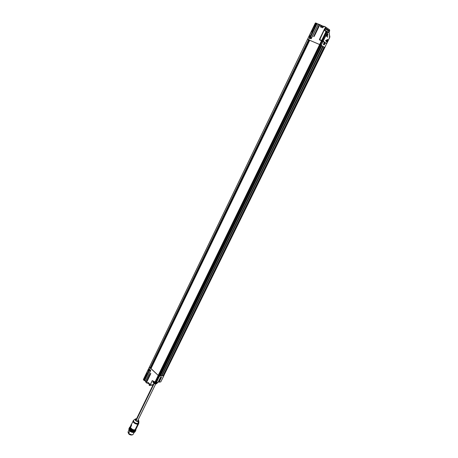 <?xml version="1.0" encoding="UTF-8"?>
<svg xmlns="http://www.w3.org/2000/svg" width="458" height="458" viewBox="0 0 458 458"><rect width="100%" height="100%" fill="white"/><g stroke="black" fill="none" stroke-linecap="round" stroke-linejoin="round"><path stroke-width="0.69" d="M327.052 41.42L326.623 41.638M326.502 40.35L327.098 40.544L327.401 40.19L326.869 41.277L326.548 40.373M326.445 41.586L327.453 40.802L327.149 39.623L327.436 40.848L326.348 41.495M327.315 39.537L327.522 40.59M326.8 40.653L327.407 40.768L326.812 40.516M326.76 41.209L327.098 40.968L326.76 41.209M149.171 369.675L148.839 370.493M323.422 44.334L323.932 44.649L324.321 43.859L323.84 43.453M132.551 434.728L131.938 435.054L130.272 434.86L128.698 433.863L128.148 432.592L128.698 433.863C129.723 434.945 131.005 435.232 132.539 434.728M160.678 377.295L161.124 377.237L160.678 377.295M160.655 377.478L160.569 377.936L160.231 377.85L160.838 377.827L161.124 377.237M132.683 434.682C131.354 434.991 130.026 434.556 128.692 433.382L128.051 432.249M132.196 434.797L130.433 434.596L128.767 433.543L131.549 434.837M128.767 433.543L128.269 432.839M130.387 426.701L129.866 427.451L130.599 429.014L132.654 430.308L134.818 430.566L135.82 429.438C134.761 432.421 127.605 428.333 130.393 426.707M134.354 429.936L132.706 429.781L130.805 428.207M129.282 427.99L129.906 430.131L132.11 431.522L134.434 431.791L135.431 431.087C133.478 432.123 131.635 431.802 129.906 430.131L129.276 428.018M129.414 429.106L130.072 430.091C131.017 431.207 132.522 431.694 134.589 431.55L132.122 431.39L130.072 430.091L129.391 429.037M129.173 428.207L128.875 428.825L129.585 430.783L129.906 430.131L129.585 430.783C131.314 432.461 133.158 432.781 135.116 431.739L135.35 431.259M129.625 427.285L129.305 427.938L130.015 429.896L130.335 429.243L129.625 427.285L130.227 426.707C129.225 427.944 129.608 429.06 131.36 430.056C134.194 431.362 135.7 431.127 135.877 429.364L135.866 430.205C133.913 431.241 132.07 430.915 130.335 429.243L130.015 429.896C131.749 431.573 133.593 431.894 135.545 430.858L135.82 430.297M129.391 427.772L130.015 429.896L132.225 431.287L134.549 431.562L135.568 430.818M133.873 432.489L131.709 432.238L129.047 430.079M135.19 431.447L134.497 432.323C132.276 432.524 130.639 432.009 129.585 430.783L128.875 429.696L128.921 428.728M129.66 430.938L132.831 432.512M128.2 431.596L128.692 433.382L129.809 431.093L128.692 433.382C130.507 434.842 132.001 435.152 133.181 434.321M312.293 31.951L314.972 26.553L314.543 26.684L314.48 26.243L315.012 25.138L315.413 24.875L315.596 25.259L316.507 23.375L315.951 23.158L309.07 36.136L315.39 22.969L307.484 39.348L308.583 39.783L307.49 39.354L315.385 22.98M144.883 378.68L145.215 377.873M327.356 34.069L327.436 34.968M327.184 35.524L326.256 35.861M326.354 35.959L327.39 35.117L327.052 33.972L327.361 35.186M326.714 35.014L326.457 34.728M326.668 35.569L326.772 34.762L327.315 34.545L327.212 35.352L326.777 35.644L326.892 35.237M326.411 34.705L326.72 34.877M326.869 35.174L327.212 35.352L326.886 35.163M310.369 36.016L309.705 37.31M153.922 383.203L152.972 381.886L153.911 383.146M153.092 382.327L155.085 383.81L153.127 382.361M155.05 383.856L156.464 383.793L157.563 382.676L156.436 382.831L155.668 383.901L155.085 383.81L153.31 382.253L153.316 381.525L154.266 382.172L153.98 381.508L154.277 382.218L155.64 383.002L153.522 381.474M153.55 381.537L153.207 381.915L153.55 381.537M155.88 383.254L155.48 383.438L155.451 382.962L153.67 381.995L154.186 382.762L155.445 383.231L154.186 382.762L153.516 382.127L153.63 381.611L153.31 382.253L155.085 383.81L154.002 383.231M155.016 383.873L153.951 383.226L154.094 382.774L153.419 382.144L155.268 383.409L156.184 383.523L155.245 383.466L153.31 382.253L153.453 381.554M156.355 383.071L156.184 383.523L156.459 383.197L156.069 383.455L155.955 383.111M156.848 383.134L156.539 383.472L156.928 383.335M157.048 382.453L157.563 382.361L157.054 382.43M153.264 381.153L153.024 382.024L153.264 381.153M155.84 383.598L155.897 383.294M157.592 382.573L157.071 382.991M156.126 383.1L154.352 381.858L156.104 383.1M155.193 383.615L155.668 383.901L155.193 383.615L155.817 383.558L153.98 382.882L155.193 383.615M136.043 420.759L154.243 383.46L136.043 420.759M156.905 383.375L155.445 383.913M156.189 383.111L157.838 382.493M156.459 382.728L157.672 382.545L158.445 381.852M154.266 382.207L153.533 381.52L154.26 382.184M156.905 383.266L156.573 383.438M153.241 381.136L153.058 381.806M149.926 369.617L150.407 370.064L149.926 369.617M149.903 369.595L149.64 370.138L150.55 370.774L149.737 370.408L150.132 370.075M326.525 31.974L324.676 30.474L326.182 31.791L321.882 40.607L326.09 31.556L321.642 40.481L319.724 39.669L324.899 28.717L325.317 28.888L324.676 30.474L325.964 31.613L321.642 40.481L325.964 31.613L326.417 32.049L322.18 40.716L326.588 31.997L322.18 40.722L326.399 31.986L321.882 40.607L326.182 31.791L326.68 32.249L322.484 40.842L323.176 41.197L327.321 32.724L326.588 31.997L327.768 33.022L326.594 32.008M322.484 40.842L323.176 41.197L322.18 40.716L326.462 32.054L322.484 40.842M321.762 40.544L322.14 40.854L321.762 40.544M329.359 31.505L324.985 28.642L325.317 28.888L324.676 30.474L325.461 28.951L329.394 31.625L325.449 28.837M326.428 41.821L326.697 41.873C326.096 42.76 326.445 39.348 327.43 39.514M326.949 34.012L327.539 33.926C327.939 34.791 327.63 35.564 326.611 36.245L326.417 36.176M329.76 37.253L326.777 43.544L329.84 37.298L329.319 36.955L329.84 37.298L326.674 43.516M329.84 37.298L329.319 36.955L329.806 35.953L329.285 35.604L329.359 33.491L328.615 32.18L325.054 30.371L327.556 32.758L326.56 31.945L326.897 31.247L326.56 31.945L324.899 30.503M326.21 35.77L326.394 36.148M327.052 39.651L327.756 39.502C326.646 39.852 326.245 40.67 326.56 41.959C327.67 41.604 328.071 40.791 327.756 39.502L328.014 40.144L327.167 41.878L326.56 41.959L326.302 41.317L326.548 40.333L327.625 39.571C328.025 40.493 327.739 41.26 326.772 41.873L326.302 41.403M329.319 36.955L329.949 36.096L329.285 35.604C329.605 33.932 329.382 32.793 328.615 32.18L328.289 31.963L327.768 33.022L327.321 32.724L323.176 41.197L326.617 43.602L323.176 41.197L326.571 43.544L321.642 40.481L319.724 39.812L321.642 40.625L319.673 39.457L320.016 40.001M327.762 37.024L327.453 37.235L327.688 36.588L327.762 37.024M327.539 33.926L327.934 34.505L327.081 36.256L326.468 36.325L326.21 35.678L326.457 34.682L327.676 33.852C326.554 34.195 326.148 35.02 326.468 36.325C327.59 35.982 327.991 35.157 327.676 33.852L327.539 33.926C327.939 34.791 327.63 35.564 326.611 36.245C326.016 37.115 326.319 33.732 327.338 33.863M325.959 40.71L325.644 40.922L325.901 40.27L325.959 40.71M329.016 32.598L329.394 31.648M327.625 39.571C328.025 40.493 327.739 41.26 326.772 41.873L326.525 41.815M324.854 28.705L319.644 39.445M327.768 33.022L328.289 31.963L324.882 30.383L325.461 28.951L329.394 31.625L329.004 32.575L329.394 31.625M163.203 375.411L163.609 375.657L324.545 47.386L324.052 47.157L324.545 47.386L163.609 375.657L163.203 375.411M321.304 45.325L159.596 376.213L321.304 45.325L320.503 44.901L158.846 375.978L159.481 376.224L321.195 45.256L320.194 44.775L158.645 375.743M324.716 47.54L163.821 375.675L159.481 376.224L321.287 45.313L159.596 376.213L158.634 375.749L155.514 382.155L158.634 375.68L158.336 375.457L319.661 44.541L158.228 375.405L155.296 382.109L319.781 44.603L158.651 375.709L320.194 44.787L308.583 39.783L309.053 39.989L150.556 368.266L309.053 39.989L150.556 368.266L309.15 40.035L150.768 368.324L309.425 40.19L150.768 368.324L309.419 40.19L307.507 39.359L149.417 367.035L150.121 367.9L308.583 39.783L150.121 367.9L149.417 367.035L307.473 39.348L308.583 39.783L309.785 37.298L309.356 37.424L309.299 36.983L309.826 35.89L310.221 35.632L310.404 36.016L312.373 31.934L311.944 32.066L311.887 31.625L312.413 30.526L312.814 30.262L312.997 30.646L316.507 23.375L309.66 38.266L311.234 38.69L318.287 24.102L319.289 24.514L313.638 36.594L314.932 34.951L319.873 24.749L321.373 25.459M320.617 24.944L319.873 24.749L320.657 24.972L320.589 27.011L322.793 27.783L323.623 26.283L325.672 27.423L325.432 28.619L324.814 28.367L319.432 39.422L319.552 39.915L321.51 40.745L319.661 44.541L309.723 40.281L150.974 368.656M321.768 45.628L321.27 45.394L321.768 45.628L160.208 376.092L159.796 375.841L160.311 376.121L321.768 45.628M322.747 46.235L321.871 45.685L160.311 376.121L321.871 45.685L322.747 46.235L161.382 375.984L322.758 46.252L161.405 375.949L160.311 376.121L161.382 375.984L322.747 46.235M322.73 46.31L161.577 375.703L161.851 375.892L323.199 46.527L322.867 46.361L161.851 375.892L161.565 375.64M324.069 47.077L323.113 46.476L161.851 375.892L323.199 46.527L324.087 47.088L163.002 375.778L161.937 375.915L163.002 375.778L324.069 47.077L163.025 375.732L324.064 47.082M324.642 47.437L163.609 375.657L324.642 47.437M324.808 47.563L321.195 45.256L323.05 41.46L324.373 42.313L323.44 44.512L324.333 44.81L325.272 42.892L326.577 43.739L324.808 47.563L163.924 375.457M312.03 31.711L312.574 30.589L312.837 30.76L312.413 30.526L312.963 30.743L312.041 31.98L312.413 30.526L311.887 31.625L312.373 31.934L310.404 36.016L309.826 35.89L310.404 36.016L309.785 37.298L309.299 36.983L309.785 37.298L308.583 39.783L319.781 44.603L321.63 40.808L319.552 39.915L321.51 40.745L319.661 44.541L309.723 40.281M322.043 40.991L320.159 44.77L321.756 40.871L319.902 44.661L320.194 44.787L319.781 44.603L321.63 40.808L320.159 44.77L158.634 375.68L319.661 44.541L158.228 375.405L149.405 367.013L143.377 379.51L148.226 369.526L143.703 380.008L144.081 380.415L144.837 377.695L145.238 378.016L144.837 377.695L145.238 378.016L146.743 374.907L146.405 374.444L146.812 373.608L147.213 373.923L148.724 370.803L148.386 370.345L148.793 369.503L149.199 369.818L150.121 367.9L149.428 366.973L143.4 379.602M151.174 368.243L150.877 368.226M149.434 366.995L307.484 39.348M326.56 43.785L160.855 381.72M324.087 47.088L163.025 375.732M159.619 376.167L323.05 41.46L324.373 42.313L322.094 40.997L155.743 382.327L156.424 382.487L155.136 382.018L158.228 375.405L155.027 381.966L152.222 380.558L155.033 382.029L152.296 380.667M148.661 370.768L148.93 369.549L149.199 369.818L150.121 367.9L158.228 375.405L155.027 381.966L152.222 380.558L150.172 385.075L152.314 380.678L150.172 385.075L149.153 385.293L149.6 384.245M324.35 42.182L322.443 41.031L320.245 44.792L158.657 375.8L320.194 44.775L322.094 40.997L320.503 44.901L320.194 44.775L322.054 40.985L320.194 44.775M160.449 377.369L158.079 382.247L156.424 382.487L159.481 376.224L158.628 375.755L155.502 382.167L158.657 375.8L155.525 382.218L156.338 382.522M322.77 46.321L161.577 375.703M156.401 382.51L158.079 382.247L156.424 382.487L321.195 45.256L324.733 47.5L326.577 43.739L325.237 42.754L326.651 43.802M146.858 374.592L147.19 373.78M150.693 370.482L145.352 381.623L150.722 370.522L149.526 369.411L144.173 380.501L144.785 378.909L144.436 378.531L144.808 378.932L146.944 373.665L147.213 373.934L146.812 373.608L147.184 373.9M145.175 377.73L144.436 378.531L145.117 377.661M149.463 384.485L147.923 383.094L148.323 382.699L149.577 384.256L148.409 382.785L147.963 382.957L149.526 384.359L148.037 383.134L149.463 384.485L148.071 382.985L146.949 383.197L148.008 382.453L147.007 383.22L146.48 382.693L150.676 373.86M148.833 370.385L148.386 370.345L148.839 370.373M148.741 370.722L149.199 369.818L148.793 369.503L148.489 370.602M147.15 373.642L146.812 373.608L146.405 374.444L146.743 374.907L148.764 370.74M144.883 378.566L144.562 378.6L144.974 377.747M146.543 374.507L146.949 373.654M157.592 382.556L155.943 382.476L156.424 382.711M149.142 385.218L149.537 383.787L148.152 382.476L146.944 383.134L146.48 382.693L150.785 373.453L149.806 374.564L146.062 382.298L145.329 381.571L150.699 370.47M143.697 380.066L145.655 380.896L144.173 380.501L149.526 369.411L150.722 370.522L145.352 381.686L146.463 382.567L146.171 382.344L149.806 374.564L146.279 382.396L150.596 373.299L149.915 374.615L150.596 373.299L150.024 374.661L150.779 373.47L150.51 374.249M145.054 380.587L145.547 380.85M147.888 383.094L147.035 383.214L148.146 382.527L149.531 383.821L148.18 382.545M147.934 383.088L147.041 383.214M148.518 370.402L148.793 369.503L149.171 369.789M152.302 380.667L150.047 385.023L149.148 385.224L149.548 385.481L150.172 385.075L149.148 385.224M155.789 382.413L158.846 375.978L159.481 376.224L163.953 375.589L160.775 381.886L159.161 382.109L161.531 377.266L160.506 377.312M143.657 379.848L143.394 379.539L143.72 379.894L145.781 374.655L143.411 379.567L143.669 379.814L148.226 369.526L143.394 379.545L148.226 369.526L144.905 376.945M149.651 369.457L144.299 380.546L149.714 369.417M149.749 369.434L150.659 370.282L149.726 369.434M153.19 384.651L150.172 385.075L153.19 384.651M158.663 381.938L160.535 377.93L158.617 381.852L159.161 382.109L161.491 377.157L160.518 377.318L161.428 377.197L159.063 382.144L158.617 381.852L159.035 382.121M160.54 377.295L158.079 382.247L160.455 377.392M145.152 376.356L148.226 369.526L143.697 380.031M144.613 380.541L144.259 380.587M144.676 380.501L149.634 370.236L144.676 380.501L145.638 380.924M144.293 380.558L144.579 380.524M148.146 382.527L149.623 384.199M159.138 382.132L160.775 381.886L159.121 382.144M158.617 381.852L158.325 381.749L158.617 381.852M145.375 381.691L146.056 382.333L145.329 381.571M150.201 374.925L146.457 382.642L146.932 383.169M146.463 382.567L150.207 374.833L146.463 382.567M144.568 378.589L144.888 378.554M160.769 381.898L159.161 382.109L161.531 377.266L160.586 377.278M163.941 375.617L160.775 381.886M143.743 380.094L144.07 380.449M150.201 374.907L146.451 382.602M154.432 381.737L155.875 382.596M157.93 382.419L156.522 382.716M146.508 382.762L146.938 383.191M310.513 37.573L310.261 38.403L311.102 38.753L310.1 38.34M310.135 38.358L310.507 38.512M310.764 37.522L311.532 37.962M310.639 37.55L311.52 37.985L310.381 37.47L310.003 38.254L310.639 37.55M131.509 425.058L131.538 424.171M130.416 426.696L131.217 424.48L130.364 426.593L131.269 425.551L131.417 424.566L131.406 425.505L130.57 426.656M130.433 426.701L131.269 425.551L131.343 424.44L130.433 426.701M131.429 424.474L130.416 426.719M130.438 427.629L130.536 426.707L130.438 427.56L131.549 425.282L130.444 427.6C132.156 429.438 133.69 430.188 135.058 429.85L137.847 424.142C135.213 424.051 133.621 423.049 133.066 421.125M133.53 420.381C133.65 422.299 135.139 423.358 138.007 423.57L138.202 421.583C136.289 421.509 135.247 420.707 135.076 419.185L135.339 419.007M138.848 420.799L138.202 421.583L138.007 423.57M136.41 418.955L135.076 419.185C135.247 420.707 136.289 421.509 138.202 421.583L138.711 420.799L138.173 419.797C138.866 420.753 138.854 421.263 138.121 421.337C136.146 421.933 133.793 418.062 136.455 418.967L135.173 419.488L135.62 420.404L136.839 421.171L138.202 421.583L138.86 420.954L138.173 419.797M131.498 425.018L131.498 424.251L133.656 420.215L135.076 419.185L136.473 418.933M137.847 424.142L135.058 429.85L135.952 429.22L135.431 429.724C133.455 430.102 131.795 429.392 130.444 427.6L131.589 425.242L130.49 427.686C131.629 429.278 133.152 429.999 135.058 429.839M131.48 424.303L131.52 425.173M131.669 428.963L133.507 429.799M138.923 422.608L138.923 422.682C137.686 425.047 131.921 421.726 133.656 420.215M133.221 420.736C131.864 422.345 137.56 425.453 138.648 423.69M325.369 26.885L323.623 26.283L325.69 27.131L325.764 28.213L325.363 26.885L325.764 28.213L324.991 28.579L325.432 28.762L325.764 28.213L329.691 30.892L329.308 29.587L329.703 30.909L329.107 31.333M315.986 23.095L315.447 22.986L312.322 29.467L315.911 23.163L315.419 22.974L309.07 36.136L315.447 22.986L315.9 23.06L309.07 36.136L315.951 23.158L316.718 23.352L309.66 38.266L316.77 23.501L317.079 23.707L310.427 37.47L317.079 23.707L318.161 24.257L315.923 23.146L313.959 26.65M318.081 24.114L317.503 23.833M318.39 24.034L319.289 24.514L318.253 24.079M319.902 24.675L319.409 24.451L319.787 24.738L314.852 34.934L319.535 24.635L313.644 36.577L314.48 34.768L314.852 34.934L313.89 36.703L314.932 34.951L319.873 24.749L314.892 34.934M322.655 27.743L323.709 26.209L325.363 26.885L329.611 29.816L329.686 30.909M321.35 25.442L323.525 26.381L321.522 25.568L321.138 26.106L321.253 27.171L321.293 26.123L323.256 26.93L321.138 26.106L321.401 25.522L320.674 25.03L320.881 27.016L320.589 27.011L322.638 27.738L320.589 27.011L320.674 25.03L320.491 26.845L322.615 27.732L323.577 26.272L322.982 27.549M321.104 27.108L321.138 26.106L321.104 27.108M315.012 25.138L314.635 26.324L315.012 25.138L315.596 25.259L315.012 25.138M312.568 30.6L312.951 30.68L312.385 31.831M310.324 35.827L309.453 37.338M329.382 31.442L329.703 30.909M314.222 36.228L313.644 36.577L314.6 34.825L314.881 34.945L314.32 36.05M318.373 24.028L310.965 38.821L318.287 24.102L319.392 24.446L314.48 34.768L319.409 24.451M319.57 39.491L324.814 28.367L319.57 39.491M325.569 28.677L329.359 31.436L325.575 28.677L329.502 31.356L329.691 30.892L325.764 28.213L325.575 28.677M324.127 44.947L323.422 44.38L324.127 44.947M323.451 44.243L324.367 42.193L323.434 44.231L324.121 44.827M323.943 44.626L325.134 42.823L324.333 44.81L325.272 42.892L324.642 42.617L324.127 43.665L324.642 42.617L324.321 42.468L324.745 42.542L324.367 42.371L324.728 42.537M314.48 26.243L314.972 26.553L314.48 26.243M315.436 25.379L315.173 25.207L314.629 26.335L314.892 26.507M315.516 25.345L315.018 26.478M309.974 35.964L309.299 36.983L309.974 35.964L309.442 37.069L309.711 37.224M314.108 26.381L313.438 27.606M313.512 27.474L315.923 23.146L316.593 23.301M315.9 23.06L315.373 22.969L307.473 39.348M311.068 38.753L309.66 38.266L311.068 38.753M322.449 41.031L322.048 40.98M323.045 41.34L322.186 40.917M321.596 40.67L319.587 39.789M317.045 23.57L316.633 23.427L309.774 38.197M309.717 40.298L309.362 40.149M320.881 45.084L320.503 44.901L320.881 45.084M318.241 24.091L311.188 38.672L309.745 38.191M312.345 31.9L312.012 31.934M314.886 34.934L319.827 24.738L320.657 24.972M323.342 26.759L321.201 25.848L321.522 25.568L321.298 25.923L323.342 26.759M323.537 26.364L321.556 25.556L323.531 26.364M322.976 27.56L322.632 27.738M323.016 41.317L322.461 41.037M326.543 43.596L325.266 42.771M319.535 24.635L314.48 34.768L319.535 24.635M314.48 35.753L314.136 36.371M314.48 34.768L313.638 36.594L314.48 34.768M318.207 24.165L317.073 23.587L318.207 24.165M314.886 26.57L315.551 25.305M128.984 429.959L128.108 431.757M134.108 432.449L133.267 434.167M326.342 36.045L326.978 35.776M153.127 382.453L153.19 381.113M155.537 383.959L155.027 383.873M154.277 382.218L155.617 383.025M156.899 383.083L156.871 383.478M135.711 420.496L153.905 383.186M155.697 383.936L137.429 421.331M156.333 383.844L155.606 383.947M329.949 36.09L329.531 36.955M325.403 28.814L324.985 28.642M319.627 39.445L319.655 39.754M150.837 368.312L309.425 40.19M161.405 375.966L322.758 46.252M145.117 377.667L145.209 377.987M145.192 378.045L144.785 378.88M149.543 383.856L149.594 384.216M149.148 369.852L148.741 370.694M147.167 373.957L146.76 374.793M149.818 385.441L153.029 384.989M158.645 381.938L159.041 382.132M145.009 376.699L145.197 376.253M143.417 379.636L143.709 379.922M145.633 380.942L144.636 380.535M149.153 385.293L149.537 385.481M149.405 366.99L143.388 379.596M157.987 382.298L156.384 382.522M143.709 380.083L144.075 380.472M154.346 381.691L155.852 382.619M310.816 37.545L310.49 37.487M130.433 427.589L130.53 426.719M138.19 419.763L138.86 420.954L138.74 423.53L135.952 429.22M130.444 427.663C131.04 428.78 132.351 429.541 134.377 429.936L135.889 429.341M314.944 26.518L314.635 26.598M319.375 24.44L319.873 24.663M317.073 23.587L316.718 23.352"/></g></svg>
